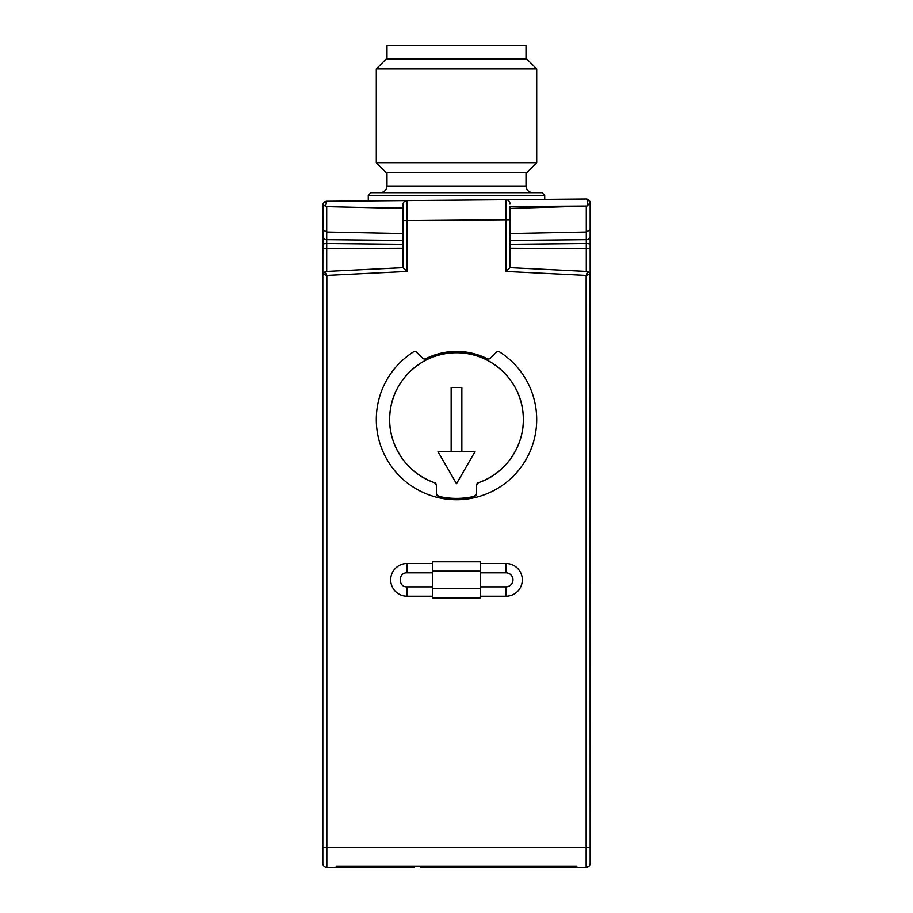 <?xml version="1.0" encoding="UTF-8"?>
<svg xmlns="http://www.w3.org/2000/svg" width="913" height="913" viewBox="0 0 913 913"><rect width="100%" height="100%" fill="white"/><g stroke="black" fill="none" stroke-linecap="round" stroke-linejoin="round"><path stroke-width="1.37" d="M403.044 204.329L403.032 204.603A4.006 4.006 0 0 1 407.004 200.598L326.808 201.294L407.004 200.598L407.038 220.649L505.962 219.782L505.962 271.435L509.968 267.623L587.63 271.458L590.06 273.421L590.175 863.344L590.175 847.298L586.157 847.298L586.157 867.35A4.006 4.006 0 0 0 590.175 863.344L590.152 863.652M590.175 449.938L590.175 207.742M588.349 199.685L589.855 201.476A4.006 4.006 0 0 1 590.163 202.812A4.006 4.006 0 0 0 586.123 199.034L588.349 199.685L590.175 203.04L590.175 284.422M590.152 274.128L586.157 275.395L586.157 847.298L326.843 847.298L326.843 867.35L336.201 867.35L336.201 866.095L576.799 866.095L576.799 867.35L586.157 867.35L588.885 866.289M590.175 248.872L586.294 248.484L586.294 271.389M590.175 244.593A4.006 1.039 180 0 0 586.294 243.554L509.968 244.342M590.175 236.844A4.006 2.83 180 0 1 586.294 239.674L586.294 248.484L509.968 248.233M590.175 229.699L586.294 232.016L509.968 233.545M590.152 202.72L587.264 205.893C587.938 202.378 587.561 200.095 586.123 199.034L505.928 199.73L586.123 199.034A4.006 4.006 0 0 1 589.855 201.476L589.855 201.476M586.945 206.076L509.968 206.543L509.968 208.438L586.945 206.076M490.304 358.227A2.671 2.671 0 0 1 487.222 358.706A68.167 68.167 0 0 0 425.778 358.706A2.671 2.671 0 0 1 422.696 358.227L416.659 352.292A2.671 2.671 0 0 0 413.349 351.95A80.207 80.207 0 0 0 395.831 472.01A80.207 80.207 0 0 0 517.169 472.01A80.207 80.207 0 0 0 499.651 351.95A2.671 2.671 0 0 0 496.341 352.292L490.304 358.227M587.196 272.61L586.157 275.395L505.962 271.435M509.968 223.057L509.968 208.438M403.032 223.057L403.032 204.603A4.006 4.006 0 0 1 407.004 200.598L506.201 199.742M420.3 867.35L576.799 867.35L576.799 866.095M499.365 866.095L498.658 867.35L493.203 867.35M336.201 866.095L336.201 867.35L414.342 867.35L413.635 866.095M325.781 272.565L326.843 275.395L322.848 274.128L322.825 275.589L322.825 863.344A4.006 4.006 0 0 0 326.843 867.35L325.656 867.167M432.773 596.223L407.038 596.223A16.377 16.377 0 0 1 390.673 579.846A16.377 16.377 0 0 1 407.038 563.481L432.773 563.481M432.773 588.543L432.773 597.901L480.227 597.901L480.227 561.803L432.773 561.803L432.773 588.543L480.227 588.543M480.227 563.481L505.962 563.481A16.377 16.377 0 0 1 522.327 579.846A16.377 16.377 0 0 1 505.962 596.223L480.227 596.223M509.968 267.623L509.968 206.543M509.968 219.782L505.962 219.782L505.928 199.73A4.006 4.006 0 0 1 509.968 203.747L509.956 203.462M403.032 220.649L403.032 267.623L407.038 271.435L407.038 220.649L403.032 220.649L403.032 204.603M325.781 272.553L325.37 271.458L403.032 267.623M323.522 203.051L326.808 201.294A4.006 4.006 0 0 0 322.928 204.421L323.522 203.051L326.808 201.294L325.405 206.361L326.706 206.658L403.032 208.438M326.808 201.294A4.006 4.006 0 0 0 322.928 204.421L322.825 284.422M322.825 449.938L322.825 311.31M322.825 300.628L322.825 210.001M492.518 867.35L493.317 866.095M420.482 867.35L419.683 866.095M324.115 866.289L325.154 866.985M325.37 271.458L322.848 274.128M477.043 483.696A2.671 2.671 0 0 0 476.552 485.248L476.552 493.739A2.671 2.671 0 0 1 474.486 496.341A78.86 78.86 0 0 1 438.514 496.341A2.671 2.671 0 0 1 436.448 493.739L436.448 485.248A2.671 2.671 0 0 0 436.072 483.867M435.958 483.696A2.671 2.671 0 0 0 434.645 482.715A66.832 66.832 0 0 1 402.679 379.934A66.832 66.832 0 0 1 510.321 379.934A66.832 66.832 0 0 1 478.355 482.715A2.671 2.671 0 0 0 477.179 483.525M403.032 233.545L326.706 232.016L322.825 229.699M323.031 204.056L325.405 206.361M322.894 204.592A4.006 4.006 0 0 0 322.825 205.311A4.006 4.006 0 0 1 322.894 204.592M326.706 271.389L326.706 248.484L322.825 248.872M403.032 244.342L326.706 243.554A4.006 1.039 180 0 0 322.825 244.593M403.032 248.233L326.706 248.484L326.706 239.674A4.006 2.83 180 0 1 322.825 236.844M476.552 493.739L474.486 496.341C462.492 499.103 450.508 499.103 438.514 496.341L436.448 493.739M476.552 485.248L478.355 482.715C508.518 472.934 528.273 439.644 522.407 408.476C517.762 377.103 488.204 352.098 456.5 352.715C424.796 352.098 395.238 377.103 390.593 408.476C384.727 439.644 404.482 472.934 434.645 482.715L436.448 485.248M456.5 192.689L370.952 192.689L368.281 195.359L544.719 195.359L542.048 192.689L456.5 192.689M451.148 451.638L437.978 451.638L456.5 483.719L475.022 451.638L461.852 451.638L461.852 387.477L451.148 387.477L451.148 451.638L461.852 451.638M386.986 172.637L386.986 186.001L526.014 186.001C526.424 190.041 528.65 192.278 532.69 192.689M456.5 172.637L386.199 172.637L376.293 162.731L536.707 162.731L526.801 172.637L456.5 172.637M526.014 186.001L526.014 172.637L526.801 172.637M376.293 68.92L386.199 59.014L526.801 59.014L536.707 68.92L376.293 68.92L376.293 162.731M526.014 59.014L526.014 45.65L386.986 45.65L386.986 59.014M509.968 240.473L586.294 239.674L586.294 206.201M322.825 847.298L326.843 847.298L326.843 275.395L407.038 271.435M432.773 586.865L407.038 586.865L407.038 596.223A16.377 16.377 0 0 1 390.673 579.846A16.377 16.377 0 0 1 407.038 563.481L407.038 572.828L432.773 572.828M480.227 572.828L505.962 572.828L505.962 563.481A16.377 16.377 0 0 1 522.327 579.846A16.377 16.377 0 0 1 505.962 596.223L505.962 586.865L480.227 586.865M377.708 207.696L403.032 207.479M505.928 199.73A4.006 4.006 0 0 1 509.968 203.747M456.5 866.095L456.5 867.35M407.038 586.865C397.988 587.287 397.988 572.405 407.038 572.828M432.773 571.161L480.227 571.161M505.962 572.828A7.019 7.019 0 0 1 512.98 579.846A7.019 7.019 0 0 1 505.962 586.865M403.032 240.473L326.706 239.674L326.706 206.658M587.573 199.296L586.123 199.034M586.157 867.35L587.652 867.065M544.719 199.399L544.719 195.359M368.281 200.94L368.281 195.359M325.348 867.065L326.843 867.35M386.986 186.001C386.576 190.041 384.35 192.278 380.31 192.689M536.707 68.92L536.707 162.731"/></g></svg>
